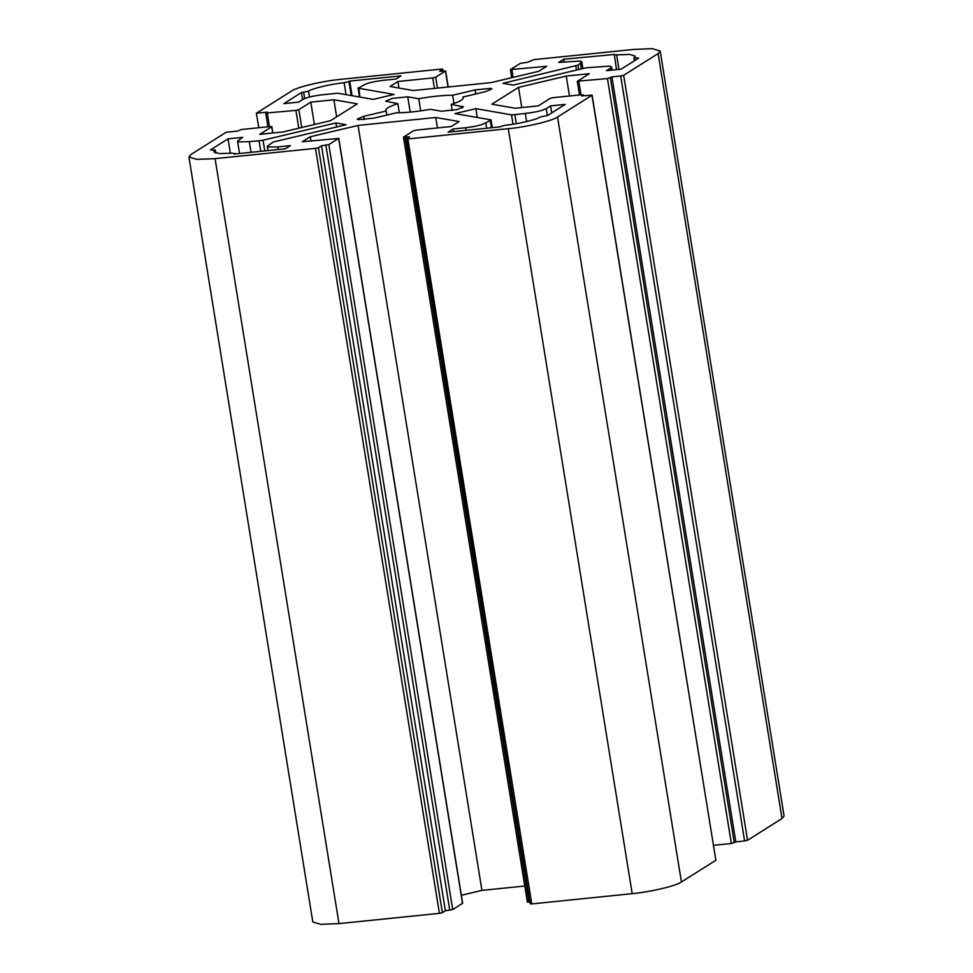 <?xml version="1.0" encoding="UTF-8"?>
<svg xmlns="http://www.w3.org/2000/svg" width="973" height="973" viewBox="0 0 973 973"><rect width="100%" height="100%" fill="white"/><g stroke="black" fill="none" stroke-linecap="round" stroke-linejoin="round"><path stroke-width="1.46" d="M511.628 77.731L510.46 69.594L520.275 63.403L527.621 62.26L533.593 59.657L634.019 49.392L652.287 48.65L660.18 51.046L658.101 53.576L782 818.536L747.556 840.271L623.657 75.298L620.701 76.003L744.6 840.964L747.556 840.271M510.46 69.594L546.729 66.286L538.811 71.284L491.061 82.608L413.355 90.538L390.003 86.488L397.921 81.489L432.742 77.937L435.697 77.232L445.622 70.895L448.237 86.986M448.079 86.998L445.5 71.041L439.662 71.248L442.679 69.338L442.934 70.907M258.733 127.743L256.373 113.233L291.584 91.024C296.157 87.266 323.231 80.856 340.805 79.348L441.231 69.095L442.8 69.192L443.08 70.895M256.373 113.233L267.368 112.102L265.738 113.209L267.94 126.794M265.86 113.05L295.901 110.387L298.857 109.681L310.801 102.153L333.885 99.793L357.249 103.856L330.589 120.664L282.839 131.987L259.755 134.347L271.82 126.66L272.854 133.009M272.695 133.021L271.698 126.806L270.251 126.563L241.657 129.482L237.205 131.136L226.198 132.255L191 154.464L188.92 156.981L312.82 921.954L320.713 924.35L338.981 923.608L215.082 158.648L196.814 159.39L188.92 156.981M215.082 158.648L315.507 148.382L439.407 913.343L442.362 912.65L318.463 147.677L315.507 148.382M318.463 147.677L321.479 145.78L328.825 144.624L338.762 138.288L462.661 903.26L452.725 909.597L445.379 910.74L442.362 912.65M462.54 903.406L338.64 138.446L302.372 141.754L310.29 136.755L358.04 125.432L435.746 117.49L459.098 121.552L451.18 126.551L416.359 130.102L413.403 130.808L403.479 137.144L527.378 902.105M403.6 136.986L409.451 136.792L406.422 138.689L407.869 138.944L508.295 128.679L632.195 893.652L531.769 903.905L407.869 138.944M531.769 903.905L530.2 903.808L406.422 138.689M557.529 117.015L591.973 95.281L715.873 860.254L681.416 881.976L557.529 117.015C552.944 120.761 525.87 127.183 508.295 128.679M583.508 95.755L583.362 94.831L581.732 95.938L592.095 95.135L715.824 859.998M583.362 95.768L581.793 94.734L553.211 97.653L550.256 98.346L538.312 105.887L515.216 108.246L491.864 104.184L518.512 87.375L566.262 76.052L589.346 73.693L577.281 81.379L579.482 94.965M577.403 81.221L607.444 78.558L611.908 76.903L620.701 76.003M623.657 75.298L658.101 53.576M618.974 69.399L616.627 54.889L614.304 54.464L616.517 69.655M616.627 54.889L629.738 54.415L635.345 56.179L634.019 57.918L638.665 58.088L621.066 69.192L606.398 70.688L610.728 67.952L611.093 70.202M634.274 60.849L634.019 57.918M578.74 69.545L578.035 65.155L502.98 83.313L513.197 85.089L586.074 67.806L609.682 66.103L611.567 66.942L610.728 67.952M578.035 65.155L580.48 63.075L581.428 68.913M614.304 54.464L563.756 59.231L558.721 62.406L580.528 61.031L581.805 61.773L580.48 63.075M386.889 115.045L386.245 111.007C384.627 109.122 388.495 106.677 397.872 103.673L385.685 101.168L392.204 98.395L407.748 96.813L418.755 98.723C431.939 96.376 443.238 95.22 452.652 95.257L475.14 89.917L490.684 88.336L491.864 88.932L485.345 91.693L462.868 97.032C464.474 98.918 460.606 101.362 451.241 104.366L463.416 106.872L456.909 109.645L441.353 111.226L430.358 109.317C417.174 111.664 405.875 112.819 396.461 112.783L373.973 118.11L358.417 119.703L357.237 119.107L363.756 116.334L386.245 111.007L385.819 110.29M463.112 98.553L463.282 97.738M309.511 97.02L308.563 91.17L301.46 92.544L283.861 103.637L298.516 102.141L302.846 99.416C307.176 97.251 314.17 95.646 323.814 94.624L337.595 93.201L373.243 99.392L394.126 94.442L358.478 88.251L363.294 85.259C366.797 83.167 373.486 81.525 383.362 80.321L395.987 79.032L401.01 75.858L349.708 81.1L352.068 95.719M308.563 91.17C312.26 88.421 331.331 83.897 344.114 82.741L346.047 94.673M351.217 95.561L348.942 81.574L344.114 82.741M348.942 81.574L349.708 81.1M359.901 97.081L358.806 87.558M251.046 152.311L249.307 141.608L239.419 141.936L237.534 141.085L242.703 137.351L228.047 138.847L210.436 149.951L215.082 150.122L215.568 153.077M215.787 153.138L215.264 149.891L213.756 151.849L219.363 153.612L232.474 153.138L234.858 153.965M249.307 141.608L259.073 140.793L260.776 151.314M264.753 150.912L263.026 140.221L259.073 140.793M263.026 140.221L335.904 122.939L346.12 124.714L273.243 141.997L267.295 146.266L267.989 150.584M278.181 149.538L277.755 146.923L268.572 146.996L267.295 146.266M277.755 146.923L290.38 145.634L285.357 148.808L234.043 154.05L235.004 153.32L235.101 153.941M486.695 128.229L485.819 122.768C482.304 124.872 475.615 126.514 465.739 127.718L453.114 129.008L448.091 132.182L499.404 126.94L504.987 125.298C517.77 124.13 536.841 119.606 540.538 116.869L547.641 115.495L565.24 104.391L550.584 105.887L551.715 112.917M485.819 122.768L490.307 120.482L491.474 127.743M490.623 119.788L490.307 120.482L490.623 119.788L454.975 113.598L475.858 108.648L511.518 114.838L513.039 124.24M516.298 123.717L514.839 114.668L511.518 114.838M514.839 114.668L525.298 113.415L526.624 121.601M547.373 115.519L546.254 108.623C541.925 110.788 534.931 112.382 525.298 113.415M546.254 108.623L550.584 105.887M439.407 913.343L338.981 923.608M611.908 76.903L735.795 841.864L731.343 843.518L713.598 845.33M744.6 840.964L735.795 841.864M301.46 92.544L302.603 99.574M475.858 108.648L477.293 117.478M335.904 122.939L336.561 126.989M452.238 110.569L451.241 104.366M418.755 98.723L420.725 110.873M399.344 112.771L397.872 103.673M453.977 103.466L452.652 95.257M453.114 129.008L453.54 131.623M228.047 138.847L230.382 153.333M563.756 59.231L564.17 61.846M358.04 125.432L481.939 890.392L461.372 895.269M310.29 136.755L310.959 140.878M321.479 145.78L445.379 910.74M435.746 117.49L437.436 127.95M524.763 886.014L481.939 890.392M529.92 902.105L527.5 901.959M333.885 99.793L336.646 116.845M310.801 102.153L314.413 124.495M397.921 81.489L398.979 88.044M566.262 76.052L569.485 95.986M518.512 87.375L521.783 107.577M782 818.536L784.08 816.019L660.18 51.046M632.195 893.652C649.769 892.144 676.843 885.734 681.416 881.976M303.673 92.313L304.683 98.528M636.622 59.377L636.451 58.319M575.858 66.03L576.515 70.08M462.236 106.276L462.479 107.808M363.756 116.334L364.291 119.679M407.748 96.813L410.229 112.114M475.14 89.917L475.785 93.967M465.739 127.718L466.164 130.333M328.825 144.624L452.725 909.597M325.882 145.33L449.769 910.29M405.048 137.242L528.947 902.202M298.857 109.681L301.739 127.499M295.901 110.387L298.784 128.205M267.307 113.306L269.472 126.636M511.907 69.837L513.124 77.366M435.697 77.232L437.449 88.081M432.742 77.937L434.432 88.385M610.399 77.852L734.287 842.813M607.444 78.558L731.343 843.518M578.85 81.477L581.015 94.807M358.076 88.044L359.536 97.008M491.024 119.983L492.265 127.67M239.54 153.491L237.534 141.085M581.805 61.773L582.912 68.56M612.078 70.105L611.567 66.942"/></g></svg>

